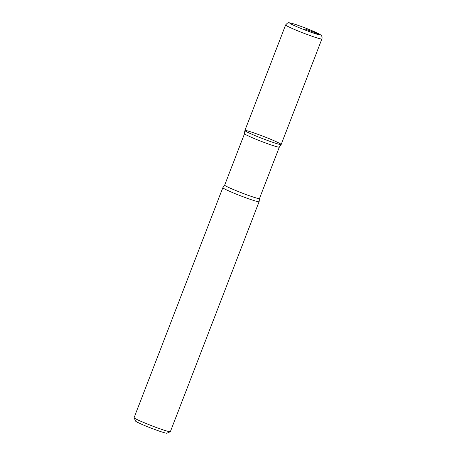<?xml version="1.0" encoding="UTF-8"?>
<svg xmlns="http://www.w3.org/2000/svg" width="456" height="456" viewBox="0 0 456 456"><rect width="100%" height="100%" fill="white"/><g stroke="black" fill="none" stroke-linecap="round" stroke-linejoin="round"><path stroke-width="0.68" d="M223.309 188.197A19.437 1.186 -158.9 0 1 222.836 187.695A19.437 1.186 -158.9 0 1 222.864 187.667L224.671 185.113A18.656 1.14 21.1 0 0 225.121 185.592A18.656 1.14 21.1 0 0 243.869 193.732A18.656 1.14 21.1 0 0 259.481 198.548L259.105 201.649A19.437 1.186 -158.9 0 1 259.105 201.689A19.437 1.186 -158.9 0 1 242.837 196.673A19.437 1.186 -158.9 0 1 223.309 188.197M222.836 187.695L134.098 417.679A19.437 1.186 21.1 0 0 134.104 417.759A19.437 1.186 21.1 0 0 134.566 418.18A19.437 1.186 21.1 0 0 153.541 426.445A19.437 1.186 21.1 0 0 170.299 431.729A19.437 1.186 21.1 0 0 170.362 431.672L259.105 201.689M321.902 38.937L281.164 144.512A19.437 1.186 -158.9 0 1 264.896 139.496A19.437 1.186 -158.9 0 1 245.374 131.02A19.437 1.186 21.1 0 0 264.6 139.382A19.437 1.186 21.1 0 0 281.141 144.546A19.437 1.186 21.1 0 0 263.46 136.407A19.437 1.186 21.1 0 0 244.9 130.559A19.437 1.186 21.1 0 0 245.374 131.02A19.437 1.186 -158.9 0 1 244.9 130.519L285.638 24.943C287.32 23.051 288.363 22.333 288.779 22.8L289.52 22.834C292.051 23.222 297.209 24.903 304.984 27.879C313.973 31.396 319.194 33.738 320.636 34.912C320.642 34.884 322.603 36.075 321.902 38.937A19.437 1.186 -158.9 0 1 305.634 33.921A19.437 1.186 -158.9 0 1 286.111 25.445A19.437 1.186 -158.9 0 1 285.638 24.943M170.299 431.729L166.959 433.2A16.843 1.026 -158.9 0 1 150.925 428.047A16.843 1.026 -158.9 0 1 135.592 421.093L134.104 417.759M304.579 29.845L304.939 28.922L320.34 34.696M281.141 144.546L279.334 147.094A18.656 1.14 -158.9 0 1 263.716 142.283A18.656 1.14 -158.9 0 1 244.975 134.144A18.656 1.14 -158.9 0 1 244.524 133.665L224.671 185.113M290.215 23.512A16.194 0.986 21.1 0 0 315.273 33.67A16.194 0.986 21.1 0 0 309.316 29.594A16.194 0.986 21.1 0 0 290.215 23.512M279.334 147.094L259.481 198.548M244.9 130.559L244.524 133.665"/></g></svg>
